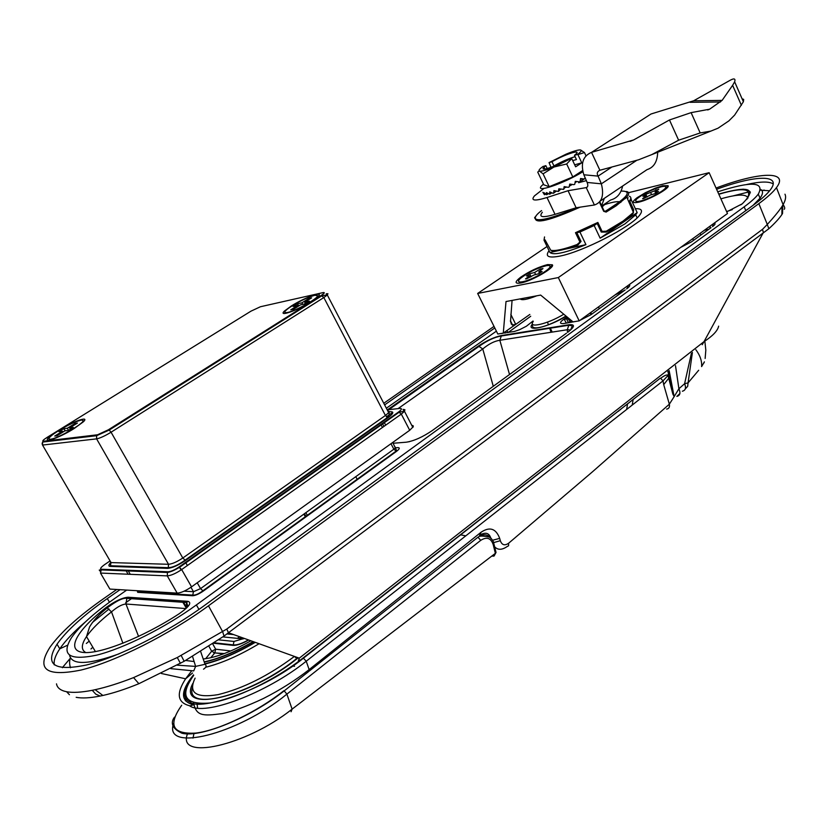 <?xml version="1.0" encoding="UTF-8"?>
<svg xmlns="http://www.w3.org/2000/svg" width="827" height="827" viewBox="0 0 827 827"><rect width="100%" height="100%" fill="white"/><g stroke="black" fill="none" stroke-linecap="round" stroke-linejoin="round"><path stroke-width="1.24" d="M577.804 321.093L563.404 323.584C558.67 323.822 559.745 321.724 566.65 317.31L570.992 322.365M591.574 314.291L590.633 312.585M192.526 656.39L195.627 666.397L177.216 665.187M630.67 197.291L631.383 200.134L628.933 201.798M637.121 217.883L635.694 214.824L637.172 212.611L631.383 200.134M635.694 214.824L624.954 223.89L600.144 238.176L637.172 212.611M566.423 333.24L432.376 430.474C422.659 437.08 413.965 440.987 406.295 442.197L393.125 443.262M564.779 249.258L585.929 244.658L579.934 232.025L576.088 232.904M545.086 239.964L544.021 240.212L549.924 252.483L558.804 250.55M178.735 614.027L179.242 613.706C142.647 637.617 98.93 654.901 82.452 652.348C65.653 649.991 77.314 629.854 105.877 607.68L107.221 607.886L111.511 611.856C99.933 620.974 91.601 629.213 86.504 636.594C81.201 644.522 80.974 649.846 85.801 652.575M105.877 607.68C114.746 601.25 122.138 597.766 128.04 597.228L126.851 598.376L125.962 604.01C121.951 604.351 117.134 606.977 111.511 611.856L122.913 643.282M138.585 636.449L125.962 604.01L185.755 608.558L186.664 602.542L126.851 598.376C123.171 597.621 116.628 600.795 107.221 607.886C99.147 614.275 93.265 620.622 89.554 626.949L86.504 636.594L95.446 651.635M56.494 683.846C57.208 687.909 60.598 690.545 66.677 691.744C72.848 692.892 81.366 692.406 92.231 690.307L95.146 689.697C106.528 687.196 119.326 683.164 133.56 677.613L177.288 657.517L226.763 629.058L228.459 632.727L224.024 636.097L184.163 661.29L138.874 683.702C125.539 689.16 113.537 693.088 102.889 695.466L100.17 696.045C90.091 698.029 82.09 698.453 76.177 697.326M768.852 228.728L767.291 224.448C773.814 217.336 778.724 211.35 781.991 206.502L782.776 205.22L782.528 213.49L781.897 214.534C779.292 218.442 774.94 223.176 768.852 228.728L228.459 632.727L299.281 658.168L704.015 341.644L702.237 344.714M718.642 326.148C717.702 330.717 712.822 335.886 704.015 341.644L763.383 232.511L762.504 229.337L767.291 224.448L758.845 203.628C767.218 197.488 773.09 192.143 776.46 187.626C789.64 170.372 758.907 171.871 716.048 188.049M598.428 306.951L599.327 308.657M620.333 293.43L619.671 291.569M506.775 330.666L507.974 332.289L507.468 332.609M496.386 331.162L386.364 408.218M126.696 590.085L113.899 599.048C93.906 613.127 79.816 625.936 71.618 637.472C60.733 654.984 69.096 660.876 96.687 655.139C123.74 648.451 165.596 627.373 196.381 604.94L744.155 206.853C750.833 201.984 755.537 197.746 758.266 194.138C764.996 181.744 751.485 180.968 717.733 191.812M551.051 332.268L549.49 327.843M548.446 324.856L547.815 323.037M409.623 441.618L406.295 442.197M597.559 223.197L594.168 225.513L600.144 238.176M594.168 225.513L579.934 232.025M585.929 244.658C565.503 252.886 553.501 255.491 549.924 252.483M544.021 240.212L544.538 236.935M204.786 663.585L205.024 664.298L195.627 666.397L193.714 670.914L170.786 668.64M70.45 658.096L63.328 666.5M63.1 666.81L62.438 667.73M604.31 204.714C613.469 201.695 618.989 200.92 620.87 202.398M533.033 321.01L526.375 326.231L519.521 329.735L514.456 331.441L502.847 333.198M503.571 332.93L505.132 332.981M711.034 227.673L691.548 241.804L680.714 247.387M120.039 589.682L107.303 598.572C83.537 615.247 66.78 630.463 57.022 644.212C44.213 664.753 54.065 671.669 86.566 664.97C118.53 657.083 168.181 632.024 204.414 605.519L753.914 204.714C761.636 199.059 767.084 194.128 770.268 189.941C782.59 174.104 755.609 174.869 716.596 189.28M116.741 589.486L104.047 598.345C78.73 616.063 60.743 632.314 50.075 647.076C35.809 669.425 46.126 677.075 81.036 670.046C115.449 661.672 169.339 634.505 208.476 605.809L758.845 203.628M494.019 326.386L383.78 403.266M494.794 327.968L384.627 404.899M208.476 605.809L222.67 631.714L224.024 636.097M750.42 192.805L748.631 193.26M764.365 190.107L761.853 190.458M624.757 290.225L615.123 294.867M90.96 648.968L92.831 647.221M69.458 694.742L66.605 691.723M191.564 670.966L185.62 678.802C175.913 693.791 177.391 702.816 190.076 705.865L193.466 704.8C180.203 701.358 180.214 691.382 193.487 674.863M89.213 641.152L86.328 643.478M563.404 323.584L566.092 323.15M570.62 330.004L567.291 329.735L568.945 324.742C575.323 324.143 574.941 326.644 567.787 332.247M710.217 228.262L710.073 226.133M625.191 289.915L591.078 314.642L579.748 320.473M726.592 211.536L732.308 209.655M700.138 233.317L700.893 235.023M693.512 240.378L692.747 238.672M782.776 205.22L783.097 204.662C785.609 200.217 786.229 196.723 784.968 194.19M299.281 658.168L298.351 660.928L299.56 659.987M186.695 607.897L187.533 605.157L186.664 602.542L187.915 601.322C192.05 602.614 189.166 606.739 179.242 613.706M387.522 409.789L478.419 346.027C486.69 340.559 494.37 337.054 501.462 335.524L499.839 340.269C494.412 341.075 488.716 343.98 482.761 348.963L398.035 408.631M571.581 320.669L567.798 322.881M622.907 199.193L625.305 198.604M478.419 346.027L482.761 348.963L493.285 386.292M695.848 349.718C700.118 355.393 702.04 361.027 701.606 366.588L704.387 361.844M704.842 341.148L705.824 350.141L705.142 358.463M205.654 658.716L211.66 651.242L215.671 649.205L230.774 650.952M692.416 352.405L688.064 382.87L698.681 370.269M193.549 702.723C196.133 716.089 202.667 716.234 222.174 713.608C233.049 711.385 246.808 706.341 263.441 698.484C280.033 690.059 295.27 680.435 309.143 669.612L481.107 532.206C489.77 526.448 495.962 528.505 499.694 538.377L500.314 540.682C501.917 545.076 504.687 545.934 508.615 543.246L592.318 471.938L669.343 404.207C669.86 407.111 668.96 408.745 666.624 409.096M674.16 396.629L669.343 404.207L663.709 384.617L668.547 378.456L668.816 374.796L674.16 396.629L678.905 388.731L684.601 383.718L691.444 353.16M675.494 365.648L678.905 388.731C680.755 392.99 680.073 395.544 676.848 396.402L679.918 393.518M208.859 646.166L211.66 651.242L214.844 652.885L215.671 649.205L212.622 643.706M682.358 391.223C685.562 390.375 686.307 387.873 684.601 383.718L688.064 382.87L687.671 386.333L685.345 388.824M669.157 370.61L674.098 396.443L672.847 394.086L667.999 375.499L663.016 380.875L660.659 378.29C664.681 375.272 667.131 374.342 667.999 375.499L668.485 372.987L667.74 371.716M668.526 371.106L668.423 372.708L667.865 371.623M500.314 540.682L493.574 542.646M508.615 543.246L508.584 545.758L506.93 546.688C501.875 550.089 497.771 550.12 494.629 546.781M250.881 640.78L250.746 640.863C231.911 651.511 216.074 657.558 203.246 658.995M595.647 428.82L588.679 434.692M197.57 708.119L197.053 703.405M490.804 538.098C489.212 533.291 485.997 532.071 481.159 534.428M499.694 538.377L492.52 540.269M309.329 670.997L477.758 537.364C483.237 533.425 487.899 534.015 491.734 539.121M187.626 733.497C175.893 761.253 245.784 746.037 292.107 709.132L286.897 694.122C237.349 734.779 163.095 752.828 173.567 723.584M493.564 542.636L493.192 544.548C490.845 537.953 486.69 536.558 480.725 540.351L286.897 694.122L284.188 690.886L308.585 671.586M495.776 551.464L495.363 553.335L493.192 544.548M494.908 553.677L493.926 556.106L495.363 553.335L292.107 709.132L291.073 711.747M50.519 439.23C47.739 439.395 48.69 437.7 53.393 434.123C64.175 426.804 73.551 422.101 81.511 419.992L83.227 420.643C83.475 423.796 57.073 438.827 50.519 439.23M287.455 312.503C283.485 313.175 283.878 311.727 288.654 308.14C297.813 302.01 306.548 297.72 314.839 295.26L317.713 295.777C317.63 298.702 295.26 311.086 287.455 312.503M411.784 425.398L413.066 425.636L413.293 426.67L409.706 430.267L191.554 586.86C185.682 590.829 180.886 592.918 177.174 593.124L109.877 589.072L108.999 587.583M307.51 302.444L309.432 301.173L304.708 302.217L311.634 297.854L308.822 298.485L301.907 302.837L297.244 303.86L293.109 306.466L297.761 305.442L290.773 309.836L293.554 309.236L300.552 304.832L305.266 303.798L307.51 302.444M291.28 306.021C304.843 297.307 324.99 290.267 317.888 296.79L311.376 301.597C297.617 310.466 277.386 317.465 284.55 310.962L291.28 306.021M298.216 306.3L297.761 305.442M308.905 299.57L308.822 298.485M305.473 303.674L304.708 302.217M298.95 305.835L297.244 303.86M302.703 304.357L301.907 302.837M74.213 428.5C59.647 437.731 41.836 443.923 48.793 437.421L58.159 430.588C72.549 421.522 90.267 415.288 83.341 421.822L74.213 428.5M68.445 438.248L66.522 439.24M61.157 430.195L58.934 431.632L62.645 431.156L54.747 436.056L56.97 435.777L64.878 430.867L68.641 430.381L73.355 427.456L69.582 427.952L77.418 423.083L75.164 423.393L67.338 428.241L63.617 428.737L61.157 430.195M65.333 430.805L63.617 428.737M68.579 430.391L67.338 428.241M75.247 424.437L75.164 423.393M63.121 431.963L62.645 431.156M70.388 429.358L69.582 427.952M638.64 202.181C649.412 199.834 670.604 187.915 668.04 185.672L662.592 185.755L655.491 188.08L645.38 192.701L637.069 197.736C631.642 201.974 632.169 203.463 638.64 202.181M520.731 283.01C531.596 281.159 555.444 267.39 552.353 264.795L547.608 264.578C538.553 266.945 529.59 271.142 520.721 277.169C514.58 281.966 514.58 283.909 520.731 283.01M549.066 250.695C544.786 256.504 548.446 258.303 560.024 256.07C582.653 251.77 630.96 227.001 639.509 215.351C643.158 210.668 641.783 208.456 635.363 208.714M547.05 246.508L477.655 293.451L558.318 277.562L709.142 172.688L628.53 192.691M558.318 277.562L579.189 320.876L573.028 321.868L540.651 295.084L506.01 301.535L503.281 333.126L529.828 314.456M510.817 314.384L515.728 324.37L512.244 324.97L510.497 321.662L512.068 300.397M503.281 333.126L497.802 334.015L477.655 293.451M579.189 320.876L727.491 213.521L709.142 172.688M606.294 232.025C619.526 224.83 628.448 218.679 633.068 213.562L633.658 209.686L629.554 200.847C631.311 198.418 631.208 196.857 629.233 196.185M545.014 239.83L550.761 250.281C555.144 251.274 563.921 249.361 577.101 244.513L580.885 241.246M579.717 241.608L575.478 232.697L576.801 232.987M605.519 203.452L602.221 206.926M604.496 211.454L605.312 211.257L604.32 211.298M580.947 241.546L577.959 244.968L577.101 244.513M604.082 210.885L603.7 211.319L606.129 212.074L605.457 211.288L626.742 197.084L616.043 205.882L606.129 212.074M621.046 191.089C632.841 190.799 627.6 197.529 605.312 211.257L604.134 211.009L599.792 201.736M601.539 232.098L606.212 232.077L606.263 231.198L623.124 221.057L633.43 212.487M576.926 232.925L581.04 241.443M575.478 232.697L597.869 222.442L602.087 231.384L601.27 231.984M597.869 222.442L597.466 223.373M550.761 250.281L551.909 250.653C556.178 251.666 564.81 249.795 577.794 245.03M602.087 231.384L606.263 231.198M623 199.1L625.398 198.521M627.207 198.077L628.22 197.829M543.463 184.111L541.881 185.579C533.415 193.797 563.58 183.77 582.808 171.778M582.539 170.61L572.801 176.947L566.681 163.973L571.746 158.567L575.623 166.816L581.763 162.836L577.908 154.618L584.462 152.55L585.981 155.817M577.908 154.618L577.494 154.463C580.967 151.879 582.001 150.39 580.575 149.976L584.462 152.55M580.575 149.976C578.362 149.677 573.504 151.083 566.03 154.184L549.056 162.599L551.981 161.761C564.396 154.556 581.309 148.984 576.15 153.884L574.455 155.331L576.44 159.549L572.708 160.614M550.989 167.354L549.056 162.599M571.746 158.567L568.304 159.27C555.651 166.62 538.822 172.078 544.011 167.23L545.861 165.658L542.946 166.496C539.804 168.77 538.542 170.248 539.163 170.92L537.736 172.119L543.784 184.793L549.211 186.695L543.081 173.835L539.493 171.106C541.499 171.52 546.316 170.166 553.945 167.033L543.081 173.835M565.141 186.788L563.642 189.373L564.159 186.613L568.314 187.326L569.183 186.923L569.741 184.08L573.907 184.659L574.765 184.235L575.292 181.34L579.324 181.857L580.13 181.413L580.554 178.508L584.317 179.025L585.113 177.743M572.801 176.947L549.211 186.695M566.681 163.973L553.945 167.033L571.333 158.412M581.763 162.836L574.682 164.821M577.494 154.463L574.455 155.331M551.847 192.825L549.717 194.221L549.728 191.864L553.015 193.311L553.687 193.105L553.925 190.592L558.401 191.461L558.814 188.814L563.642 189.373M548.28 193.807L546.647 194.758L546.399 192.577L549.717 194.221M556.085 191.295L553.687 193.105M560.603 189.249L558.401 191.461M575.085 156.675C568.986 158.402 561.936 161.482 553.945 165.917L556.261 165.255M543.939 193.994L542.874 192.257L544.414 194.665L544.083 192.712L546.647 194.758M584.317 179.025L580.461 179.19M553.945 165.917L551.981 161.761M545.861 165.658L547.236 168.553M545.593 194.2L544.631 194.727M661.569 186.706C652.007 189.476 643.83 193.466 637.069 198.687C634.536 201.178 635.415 202.005 639.705 201.188C647.706 199.638 664.815 190.655 665.704 187.543C666.159 186.302 664.784 186.023 661.569 186.706M643.84 198.449L650.58 194.945L655.573 193.497L658.55 191.523L655.108 191.936L658.757 189.197L645.856 194.324L642.899 196.288L646.28 195.885L642.6 198.656L643.84 198.449M646.859 196.65L645.856 194.324M651.562 194.655L650.797 192.898M656.421 190.954L655.925 189.828M647.127 197.012L646.28 195.885M655.46 193.528L655.108 191.936M546.265 265.715C536.547 268.299 527.874 272.579 520.266 278.544C517.433 281.335 518.053 282.431 522.126 281.842C530.097 280.673 548.89 270.594 549.934 266.945C550.431 265.601 549.2 265.198 546.265 265.715M526.685 278.792L533.86 275.029L538.842 273.706L542.13 271.504L538.863 271.68L542.977 268.579L540.207 269.085L534.645 272.445L529.725 273.758L526.448 275.939L529.662 275.784L525.496 278.916L526.685 278.792M530.603 276.993L529.662 275.784M531.027 276.745L529.725 273.758M535.576 274.574L534.645 272.445M540.734 270.264L540.207 269.085M539.287 273.437L538.863 271.68M305.856 512.678L307.51 515.728M742.077 98.775L743.68 99.395L743.38 101.752L734.634 115.087L728.887 120.876L718.053 128.185L710.869 131.1L700.19 132.94L678.616 140.208L651.759 154.618L638.547 159.807L599.885 170.248C597.156 171.561 596.556 173.505 598.086 176.11L601.363 183.832C604.258 195.441 601.942 202.491 594.406 204.993L576.119 207.763L568.046 190.717L546.998 197.519C534.573 201.302 530.407 200.744 534.49 195.854L543.442 188.835M576.119 207.763L555.031 214.348C542.584 217.987 538.356 217.294 542.357 212.26M678.616 140.208L669.467 119.967L633.647 139.928L591.532 152.364C583.014 155.972 580.451 163.436 583.841 174.776L587.139 182.447C588.255 185.382 587.956 187.109 586.24 187.615L568.046 190.717M599.885 170.248L591.532 152.364L651.014 114.002L693.667 100.77L730.107 80.302C734.159 78.089 735.668 78.596 734.645 81.832L743.38 101.752M669.467 119.967L691.103 112.637L700.19 132.94M741.385 105.277L732.619 85.326L722.105 100.398L709.607 109.195L691.103 112.637M732.619 85.326L734.645 81.832M611.897 167.013L598.086 176.11L583.841 174.776M636.883 160.262L601.363 183.832L587.139 182.447M575.044 182.695L576.812 181.537M594.406 204.993L586.24 187.615L587.47 186.809M572.356 184.452L569.358 186.065M566.784 187.078L564.707 187.636M586.364 180.637L578.569 182.705L584.151 179.045M604.351 198.315L601.611 205.634M622.628 186.034C621.005 193.632 617.004 198.284 610.636 200.01L601.777 205.985M600.35 201.002L647.014 169.649C653.847 167.478 657.403 161.678 657.682 152.261M718.746 194.056C749.572 185.351 757.408 188.597 742.274 203.804L726.737 211.846M566.154 316.172C548.415 327.265 525.021 332.547 532.464 324.019M533.27 321.486C527.233 328.826 547.939 324.019 563.787 314.219M184.121 591.171L193.477 591.708L192.619 595.74L137.685 592.328L137.23 590.716M138.76 590.809L137.685 592.328M536.795 295.797C527.347 299.508 521.796 300.542 520.162 298.898M226.763 629.058L762.504 229.337M244.265 638.403L233.979 641.452L233.162 645.38C236.915 645.546 242.094 643.757 248.7 639.995M213.366 643.21L233.162 645.38M233.979 641.452L218.483 639.819M190.944 587.294L193.477 591.708L200.558 588.628L393.859 449.206L390.975 443.717M382.456 427.445L380.906 424.478M395.482 447.8L397.818 447.624C400.113 447.665 399.668 448.916 396.505 451.377L393.859 449.206L395.461 447.738L394.924 446.704M567.477 332.32L567.291 329.735L499.839 340.269L509.525 374.507M237.38 638.361L239.572 636.718M254.964 642.248C236.532 653.03 219.827 660.204 204.848 663.771M530.717 316.265L508.109 332.506M205.84 667.213C221.987 663.161 239.727 655.325 259.068 643.726M495.487 337.178L494.618 337.788M241.215 637.307L239.52 638.589M192.887 683.35C176.079 713.928 248.152 698.236 297.048 658.726L298.237 657.796M742.274 203.804L740.682 204.889M748.001 198.046C746.388 193.859 737.343 194.128 720.896 198.842M95.146 689.697L102.889 695.466M133.56 677.613L138.874 683.702M294.412 656.421C268.465 675.773 243.035 688.509 218.101 694.628C195.782 698.298 188.111 692.799 195.1 678.13M297.048 658.726L294.464 656.442M185.63 660.453L194.138 661.569M714.352 223.032C715.727 223.507 715.107 224.696 712.492 226.619M502.506 333.405L500.945 333.508M511.107 323.698L511.686 323.285M629.202 284.674C630.453 285.263 629.585 286.669 626.597 288.892M128.04 597.228L187.915 601.322M501.462 335.524L568.945 324.742M396.505 451.377L203.246 591.119C198.925 594.055 195.389 595.595 192.619 595.74M746.709 184.483C760.24 181.454 769.069 181.258 773.183 183.914M181.185 655.48L184.163 661.29M392.773 412.332L386.416 416.808M92.231 690.307L95.808 694.194L100.17 696.045M197.229 582.797L200.558 588.628L203.246 591.119M127.906 570.258L130.263 574.31M744.155 206.853L745.83 210.606M753.087 205.313L760.044 198.16C763.104 193.973 763.311 191.058 760.675 189.414M743.215 189.156L740.299 189.724M185.393 606.636L182.105 600.929M178.632 594.871L178.25 594.22M196.381 604.94L198.945 609.427M107.303 598.572L109.443 602.221M54.262 664.887C53.559 660.721 55.399 655.366 59.792 648.823C65.364 640.667 73.965 631.632 85.594 621.728M177.288 657.517L180.431 663.399M708.749 229.327L704.397 230.237M181.061 569.989L179.459 567.198M109.04 608.982L92.324 622.576M69.582 655.335C71.908 665.259 88.396 664.763 119.047 653.847M781.897 214.534L781.991 206.502M185.579 562.36L187.378 565.523M243.148 638.951L222.856 636.883M223.393 653.909L214.844 652.885L210.699 657.775M308.461 671.576L309.143 669.612L306.238 661.218C266.645 693.129 204.31 716.616 189.662 705.834M185.424 700.81L185.455 693.533M186.902 686.637C185.496 686.689 181.082 698.195 190.127 702.113C200.02 711.189 263.947 690.462 303.581 658.054L660.194 378.27L303.158 657.93L306.238 661.218L663.016 380.875L663.709 384.617M492.84 509.36L493.399 509.339M193.714 675.318C179.232 695.734 184.535 704.966 209.634 703.012C234.413 699.601 275.06 680.032 303.158 657.93M305.545 517.154L303.881 514.105M627.569 403.814L626.649 409.448M227.508 633.523L231.86 633.947M619.95 409.789L620.519 409.737M459.388 535.555L459.936 535.555M668.526 373.173L668.816 374.796M481.107 532.206L479.546 535.534M204.217 661.848C218.349 658.871 234.661 652.121 253.145 641.597M181.713 705.235C167.716 725.145 172.409 734.428 195.813 733.084C218.928 730.303 257.125 711.944 283.795 690.762L284.188 690.886C250.581 717.474 200.982 737.942 182.054 733.28C165.772 725.724 174.91 716.709 174.91 716.761M492.127 555.816L494.195 555.847L496.024 552.446L493.853 543.659C493.719 541.592 492.292 539.421 489.584 537.147C482.554 535.627 478.74 535.72 478.171 537.436L480.725 540.351M465.787 535.844L460.36 534.79M192.991 738.129L194.025 733.291M187.16 698.784L185.382 700.769M491.796 556.075L493.926 556.106M382.405 423.414L383.966 426.381M104.243 564.893L104.605 564.634C100.822 567.363 99.747 568.904 101.349 569.255L168.16 571.777C170.92 571.571 174.518 569.999 178.952 567.043L398.645 411.949L401.312 414.11L181.671 569.565L191.554 586.86M110.074 560.892L104.605 564.634M268.424 328.764L268.723 329.322M389.155 411.846L390.385 411.712C394.2 411.629 393.435 413.614 388.09 417.645L385.434 415.485L388.669 412.652L327.306 294.991L327.947 293.75L326.262 293.74L326.799 294.774M88.551 435.85L87.021 436.821M108.378 429.792L109.195 430.071L96.645 435.684L96.604 438.868L42.528 445.06L111.056 562.587L168.512 564.293L96.604 438.868C100.119 438.155 104.936 435.943 111.066 432.221L182.798 558.018L385.434 415.485L323.833 297.555L111.066 432.221L109.195 430.071L322.065 295.632L327.306 294.991L323.833 297.555L321.186 295.456C324.577 293.213 325.187 292.262 323.026 292.613L260.433 306.745L250.974 311.159L47.149 437.359C43.18 439.902 41.939 441.194 43.438 441.236L97.534 434.785L108.378 429.792L321.186 295.456M178.952 567.043L181.671 569.565C175.758 573.514 170.962 575.613 167.271 575.881L100.491 573.059L101.349 569.255M409.706 430.267L401.312 414.11L404.475 411.308L412.838 427.435M387.667 410.719L389.228 411.495L389.01 415.547L387.418 417.511L184.866 560.293C178.125 565.089 172.605 567.549 168.315 567.684L168.512 564.293C172.171 563.993 176.937 561.905 182.798 558.018L185.496 560.51C178.167 565.379 172.212 568.004 167.633 568.366L110.208 566.392C108.347 566.247 108.43 565.079 110.436 562.898M390.385 411.712L388.204 411.763M177.174 593.124L167.271 575.881L167.468 572.47L168.16 571.777M100.491 573.059L109.877 589.072M398.645 411.949C401.829 409.541 402.263 408.362 399.958 408.414L387.201 409.83M388.09 417.645L185.496 560.51M100.005 571.064L99.25 570.072L100.687 569.886L167.468 572.47C170.569 572.005 174.611 570.279 179.593 567.27L399.327 412.084L404.475 411.308L404.91 409.727L403.038 409.386L403.876 411.009M43.438 441.236L42.58 442.073L42.528 445.06L42.146 443.83M110.208 561.13L111.056 562.587L110.208 566.392M110.601 561.812L110.187 563.797L110.859 565.761L168.315 567.684L167.633 568.366M128.123 574.227L125.776 570.175M123.854 566.867L123.45 566.185M42.146 443.52L42.58 442.073L96.645 435.684L97.534 434.785M626.535 191.492C629.316 192.081 629.388 193.942 626.742 197.084L633.472 212.57M603.7 211.319L599.41 202.17M541.561 210.596C524.494 223.672 544.083 222.639 576.223 207.742M580.109 207.163C549.51 220.757 534.583 224.293 535.317 217.77M555.031 214.348L546.998 197.519M651.759 154.618L710.869 131.1M709.607 109.195L707.716 109.96M633.513 140.001L630.081 141.386M722.105 100.398L693.667 100.77M690.049 102.3L720.524 101.969M567.498 317.289L564.541 319.925L566.412 323.099M552.229 332.092L550.11 327.75M590.075 312.999L591.047 314.663M565.957 316.017C548.322 326.717 530.21 331.596 532.598 324.577L532.681 324.36M392.711 442.476L396.505 450.405L395.895 451.263L202.677 590.933C198.893 593.776 195.741 595.182 193.229 595.14L138.274 591.76L137.923 590.757M248.4 639.891C242.063 643.53 237.142 645.215 233.638 644.926L214.017 642.786M204.879 664.06C219.982 660.391 236.78 653.154 255.274 642.362M718.828 194.252C733.921 189.786 743.401 188.639 747.267 190.83C748.993 192.825 749.128 194.883 747.66 196.991L746.791 199.483M200.62 651.418L205.024 664.298C206.822 665.673 206.326 667.296 203.525 669.177M192.34 687.785C185.072 713.029 253.124 693.967 296.635 658.602L297.844 657.651M505.576 332.919L504.852 332.02M161.317 673.478L185.62 678.802L192.567 672.992M758.266 194.138L760.044 198.16L760.044 199.989M505.576 334.863L504.728 335.462M133.044 597.57L125.663 602.78M182.829 600.971L185.444 605.519M57.022 644.212L59.792 648.823L67.514 645.236M568.325 322.52L565.988 317.702M713.381 223.745L712.574 226.557M628.055 285.501L627.135 288.489M388.845 409.644L479.381 346.11C487.32 340.548 494.474 337.209 500.852 336.082L568.314 325.321C571.922 325.466 573.018 326.158 571.612 327.399L570.671 329.952M511.954 323.843L511.427 324.215M784.244 209.314C785.123 208.383 784.74 206.843 783.097 204.662L776.46 187.626M733.146 195.875L750.13 191.595M760.468 190.2L769.617 190.768M590.747 312.503L591.667 314.219M70.481 658.003C69.344 660.67 69.334 663.926 70.45 667.771M213.738 652.844L224.313 653.568M703.839 363.063L704.366 361.906M633.141 399.451L632.221 405.065M226.98 633.947L233.71 634.609M306.145 516.72L304.481 513.67M618.162 411.184L618.741 411.133M253.444 641.7C235.116 652.162 218.741 658.974 204.31 662.138M294.546 666.283L292.634 666.045M384.142 422.183L385.702 425.161M318.188 297.358L318.467 297.896M665.239 189.176L668.04 185.672M549.531 268.444L552.353 264.795M521.568 277.438L520.721 277.169M510.404 320.68L512.595 325.125M637.917 197.963L637.069 197.736M601.26 232.046L597.239 223.517M576.45 207.711C558.37 215.775 545.593 219.899 538.129 220.085C534.542 218.773 533.735 217.635 535.71 216.664M630.732 198.604L629.688 201.023M544.869 169.028L544.011 167.23M665.115 189.6L665.704 187.543M549.314 269.24L549.934 266.945M604.423 204.962L604.155 204.383M355.775 476.672L357.378 479.67"/></g></svg>

